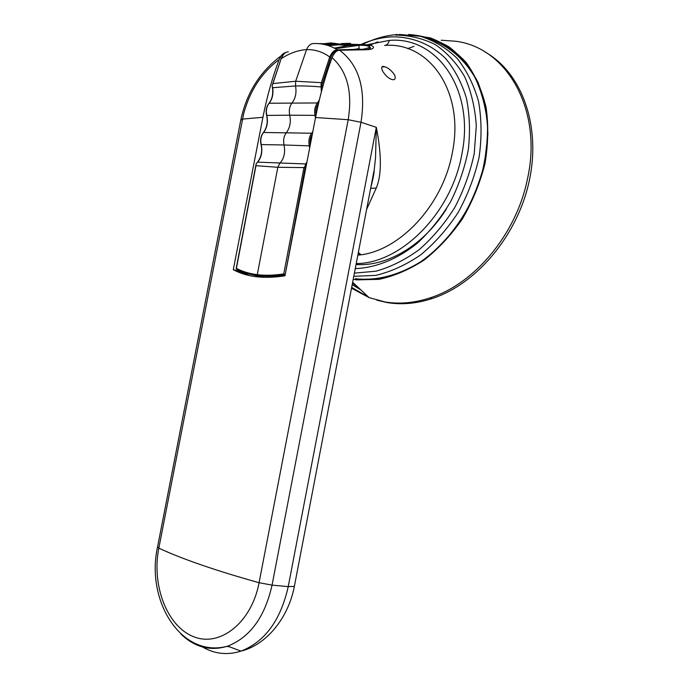 <?xml version="1.0" encoding="UTF-8"?>
<svg xmlns="http://www.w3.org/2000/svg" width="688" height="688" viewBox="0 0 688 688"><rect width="100%" height="100%" fill="white"/><g stroke="black" fill="none" stroke-linecap="round" stroke-linejoin="round"><path stroke-width="1.03" d="M352.187 284.686L360.71 289.76M357.717 286.965L352.471 283.224M376.818 300.157L387.181 302.574C401.62 304.965 416.644 303.614 432.262 298.523C476.234 284.187 517.488 235.829 529.278 180.798C541.189 125.775 521.805 72.816 485.436 52.245M413.978 46.354L407.666 48.616M351.671 287.369L368.656 297.19M441.249 40.222L455.37 41.22C507.013 47.291 543.167 110.338 527.318 179.611C516.017 234.849 474.144 283.981 430.112 297.861C414.486 302.969 399.444 304.328 385.005 301.946L369.138 297.646L351.508 288.212M446.538 208.713C423.971 245.212 387.189 266.763 356.057 264.51M357.906 254.844L360.839 254.637L358.379 252.358M366.618 209.401L376.276 188.005C381.694 175.199 381.711 154.981 376.319 127.332L375.536 157.827L374.212 169.781L371.176 185.622M360.839 254.637L358.001 254.362M376.276 188.005L370.651 188.357M240.086 270.857L239.957 271.536L233.292 269.679L262.928 117.295L242.477 119.093L240.748 120.271L157.595 546.719L158.842 548.13L243.595 114.062C249.813 90.747 261.655 72.593 279.139 59.607C280.85 55.487 283.017 53.157 285.649 52.606M262.928 117.295L262.928 117.295C266.901 97.008 272.302 77.778 279.139 59.607M322.423 87.952L321.932 85.037L330.79 57.457C332.364 53.268 334.678 50.998 337.739 50.645L337.756 50.645M316.102 114.75C315.388 110.338 316.162 106.64 318.406 103.664L318.51 103.544M310.297 144.729C309.703 140.773 310.374 137.342 312.283 134.435M285.15 274.839L305.532 165.679L306.418 164.802M251.146 274.469L263.117 277.29M249.649 275.647L239.957 271.536M335.452 48.728L358.955 45.296L359.093 49.304M366.67 49.734L370.247 48.272L370.393 47.524M369.714 46.75C368.011 45.666 364.425 45.184 358.955 45.296L358.414 44.479C371.494 45.511 373.059 47.094 363.101 49.235L337.318 49.837C334.273 49.949 331.736 52.34 329.707 57.018L330.79 57.457M363.531 49.785L363.101 49.235M349.693 44.307L358.414 44.479L347.844 45.657L350.631 44.256L350.631 43.679L347.836 45.141L330.928 42.888L324.194 43.74M347.328 45.735L334.325 48.117M326.095 43.774L330.661 43.318L347.827 45.141L347.836 45.666L330.773 43.877L318.252 43.611M313.84 43.516L313.797 43.516C322.345 43.292 330.18 45.399 337.318 49.837L337.739 50.645M330.773 43.877L324.813 44.6M347.758 44.385L345.023 44.471M341.128 44.643L328.468 45.632M349.1 43.335L342.934 43.955M338.169 44.204L327.135 45.21M349.143 43.327L341.205 43.593M326.06 44.909L335.486 43.963M358.543 44.505L347.81 45.683L347.836 45.116L350.631 43.645L350.218 43.258L347.483 44.711M321.348 91.977L321.115 86.946C312.12 86.146 303.589 85.811 295.53 85.94L295.685 81.236L306.564 49.596C315.138 49.441 322.853 51.918 329.707 57.018L321.373 82.672L295.685 81.236L272.904 83.583L281.143 58.721C282.914 54.275 285.322 51.97 288.358 51.806M321.932 85.037L321.012 84.891L321.373 82.672L322.526 82.947M322.311 87.101L321.115 86.946L321.012 84.891M315.474 117.94L315.044 115.567C314.098 110.587 314.898 106.391 317.435 102.959L319.352 99.949M315.973 115.369L289.734 115.197C288.762 110.312 289.553 106.176 292.108 102.804C295.573 98.281 296.709 92.665 295.53 85.94L272.689 87.729C273.497 94.093 272.319 99.261 269.137 103.234L317.435 102.959L318.406 103.664M266.746 115.154L266.815 115.421C268.208 122.12 267.125 127.805 263.564 132.483L311.69 133.231L312.825 131.657M305.532 165.679L303.941 167.605L277.823 167.279L255.962 165.688L236.397 268.363C242.425 271.554 249.383 273.661 257.278 274.693C265.405 275.647 274.237 275.372 283.766 273.884L303.941 167.605M263.771 277.307L257.682 275.664C249.598 274.581 242.486 272.388 236.337 269.068L236.147 268.939C242.4 272.319 249.52 274.529 257.536 275.587L257.536 275.587C266.892 276.559 275.974 276.266 284.789 274.736L284.858 274.753C275.295 276.301 266.23 276.602 257.682 275.664L257.278 274.693L277.823 167.279L279.758 163.4C284.067 158.627 285.494 152.478 284.041 144.979L261.01 144.583C260.021 140.008 260.769 136.043 263.272 132.707L263.564 132.483C260.984 135.846 260.21 139.913 261.234 144.678C262.67 151.566 261.466 157.397 257.63 162.153L305.627 163.942L306.908 162.239M309.686 147.877L309.299 145.856L284.041 144.979C283.06 140.128 283.852 135.992 286.414 132.569C289.992 127.796 291.093 122.008 289.734 115.197L266.815 115.421C265.792 110.622 266.574 106.563 269.137 103.234L268.845 103.467C266.368 106.717 265.611 110.665 266.583 115.326C268.036 121.836 266.987 127.564 263.435 132.509M305.627 163.942L305.24 165.438M284.789 274.736L283.766 273.884M236.147 268.939L236.397 268.363M257.63 162.153L256.237 163.546L255.962 165.688M272.689 87.729L272.121 85.871L272.904 83.583M272.414 84.71L281.143 58.721C289.467 53.243 297.938 50.198 306.564 49.596C308.276 45.623 310.692 43.593 313.814 43.516M383.242 66.874L382.709 66.59M233.292 269.679C246.751 277.049 263.977 279.087 284.97 275.785L315.551 117.528C319.636 96.483 325.149 76.514 332.08 57.637C334.076 52.813 336.578 50.353 339.58 50.258L365.655 49.76C369.929 49.639 372.483 49.02 373.335 47.893C374.152 46.01 370.987 44.935 363.832 44.651M359.067 48.624L353.83 49.416M394.654 75.035C395.901 78.991 394.843 80.436 391.481 79.361C388.41 78.277 385.452 75.525 382.597 71.113C380.903 67.071 381.677 65.644 384.919 66.822C388.496 67.966 391.739 70.701 394.654 75.035M332.08 57.637C347.268 71.311 352.634 92.003 348.197 119.712L361.002 122.283C366.136 88.907 358.99 64.896 339.58 50.258M226.825 646.367L229.912 646.952M315.551 117.528L348.197 119.712L259.075 582.71C251.559 622.932 219.567 647.778 193.147 636.495C166.599 625.796 151.506 584.705 158.833 548.13C169.626 553.229 183.481 558.716 200.397 564.607L200.397 564.607C217.408 570.507 236.964 576.544 259.075 582.71L272.052 585.127L361.002 122.283L376.319 127.332L288.229 586.623L272.052 585.127C264.889 616.938 250.114 637.269 227.737 646.135C181.477 658.949 145.607 600.848 157.5 547.209M373.292 177.022L372.853 176.85M372.371 179.353L372.836 179.542M355.524 278.657L358.009 278.984C378.452 280.515 399.169 274.89 420.153 262.102C447.209 243.5 469.792 212.36 481.032 177.005C485.668 159.143 487.818 141.487 487.491 124.038C485.719 107.13 481.609 91.736 475.159 77.856C464.013 58.514 447.914 45.167 429.028 38.958M377.789 41.839L369.826 45.176M409.265 34.538L430.507 37.935C443.966 43.138 455.869 51.351 466.215 62.582C475.348 75.388 481.987 90.377 486.124 107.543C488.618 125.603 488.231 144.351 484.937 163.804C480 183.146 472.518 201.455 462.508 218.724C451.276 234.918 438.514 248.678 424.212 259.987C409.403 269.593 394.336 276.051 379.028 279.354L356.9 279.87L353.211 279.337L356.831 279.818L378.907 279.251C394.181 275.897 409.214 269.395 423.997 259.746C438.265 248.385 451.01 234.582 462.224 218.32C472.217 200.982 479.665 182.621 484.567 163.219L487.878 134.375C487.371 115.507 484.068 98.16 477.988 82.345C470.437 67.837 460.831 56.038 449.152 46.956C436.588 39.646 423.06 35.492 408.56 34.486M362.266 44.539C373.868 38.734 385.658 35.38 397.63 34.486M399.117 34.4L420.48 36.318C434.128 40.566 446.34 47.911 457.107 58.351C466.713 70.443 473.869 84.856 478.581 101.6C481.66 119.325 481.832 137.901 479.089 157.311C474.668 176.704 467.642 195.168 458.027 212.704C447.148 229.199 434.661 243.285 420.583 254.956C405.963 264.923 391.042 271.734 375.82 275.372L353.787 276.327M354.406 273.119L375.932 271.21C390.707 267.047 405.103 259.866 419.13 249.684C432.589 237.902 444.448 223.875 454.708 207.604C463.729 190.395 470.231 172.37 474.23 153.536L476.302 125.775C475.073 107.801 471.203 91.452 464.684 76.729C456.815 63.339 447.054 52.649 435.392 44.668C422.948 38.433 409.678 35.243 395.583 35.114M360.882 44.496C371.09 39.964 381.384 37.41 391.756 36.86C412.052 36.61 430.92 44.015 445.79 58.686C454.863 69.703 461.743 82.878 466.438 98.212C469.689 114.475 470.308 131.623 468.313 149.64C464.787 167.726 458.862 185.124 450.537 201.833C441.008 217.7 429.905 231.529 417.22 243.303C397.475 259.152 375.88 267.795 355.266 268.621M356.238 263.573C400.588 263.607 451.526 213.418 461.872 154.095C475.09 89.956 437.215 36.137 389.339 40.394L367.005 44.789M389.339 40.394C388.419 43.636 386.862 45.313 384.661 45.425C429.604 41.615 464.787 92.269 452.386 152.366C442.986 205.832 398.498 252.152 357.855 255.128M344.662 44.376L344.318 45.305M341.257 43.602L348.111 43.353M310.107 145.71L309.299 145.856C308.344 140.911 309.144 136.706 311.69 133.231L312.438 133.627M257.303 162.402C261.354 157.088 262.592 151.145 261.01 144.583L261.165 144.394M158.808 548.112L158.481 550.082M180.944 634.061C194.85 647.417 210.442 651.441 227.737 646.135L240.998 651.123C226.429 655.724 212.678 653.772 199.744 645.258M374.203 169.798L294.369 586.374L288.229 586.623C280.618 620.318 264.88 641.809 240.998 651.123C266.101 645.086 288.358 618.151 294.369 586.374L294.507 585.634M234.771 270.092L236.319 270.694L236.225 271.175M373.274 177.134L372.836 176.954M432.262 298.523L430.112 297.861M352.66 282.235L369.138 297.646M240.877 119.635C246.725 92.691 260.15 71.432 281.143 55.848M370.282 49.321L370.247 48.272M370.247 48.263L369.456 46.182C368.278 45.838 369.482 44.772 358.56 44.514M334.351 48.126L347.5 45.735M326.095 44.918L335.572 43.972M256.005 164.509L236.147 268.681M269.017 103.269C272.414 98.84 273.48 93.198 272.199 86.344M280.962 58.798L283.447 54.524M374.212 169.781C374.195 173.084 373.085 178.906 370.858 187.256M382.055 66.908L384.919 66.822M236.44 270.556L236.302 271.218"/></g></svg>
